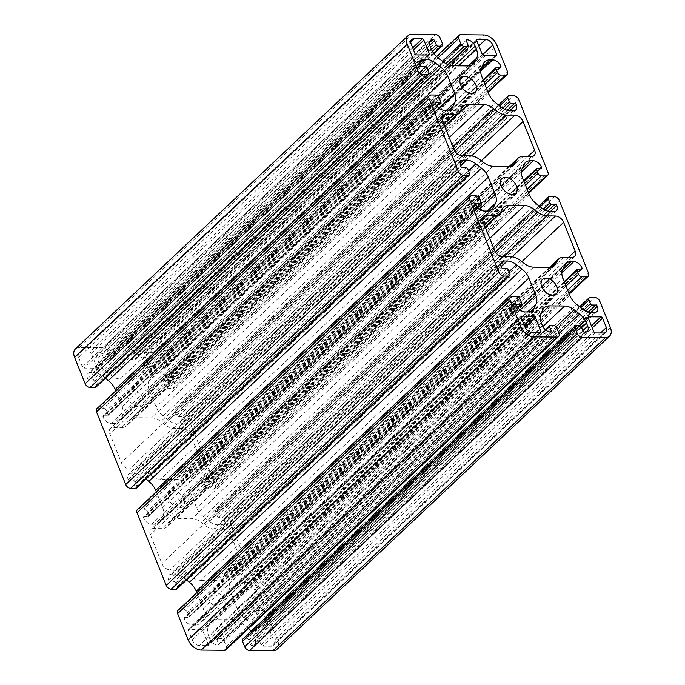 <?xml version="1.0" encoding="UTF-8"?>
<svg xmlns="http://www.w3.org/2000/svg" width="685" height="685" viewBox="0 0 685 685"><rect width="100%" height="100%" fill="white"/><g stroke="black" fill="none" stroke-linecap="round" stroke-linejoin="round"><path stroke-width="0.51" stroke-dasharray="3.42 2.57" d="M224.363 600.043A10.095 6.448 46.7 0 0 217.462 592.525A10.095 6.448 46.7 0 0 209.824 592.628A10.095 6.448 46.7 0 0 209.13 599.897A10.095 6.448 46.7 0 0 216.032 607.415A10.095 6.448 46.7 0 0 223.67 607.321A10.095 6.448 46.7 0 0 224.363 600.043M143.268 398.302A10.095 6.448 46.7 0 0 136.366 390.784A10.095 6.448 46.7 0 0 128.729 390.887A10.095 6.448 46.7 0 0 128.035 398.156A10.095 6.448 46.7 0 0 134.936 405.683A10.095 6.448 46.7 0 0 142.566 405.58A10.095 6.448 46.7 0 0 143.268 398.302M183.811 499.177A10.095 6.448 46.7 0 0 176.91 491.659A10.095 6.448 46.7 0 0 169.281 491.753A10.095 6.448 46.7 0 0 168.578 499.031A10.095 6.448 46.7 0 0 175.48 506.549A10.095 6.448 46.7 0 0 183.118 506.455A10.095 6.448 46.7 0 0 183.811 499.177M568.995 293.437L254.032 590.033A4.452 2.843 46.7 0 0 255.565 589.485A4.452 2.843 46.7 0 0 255.873 586.283L226.684 513.656A4.452 2.843 46.7 0 0 221.803 509.837L554.405 196.629M268.366 630.106L256.267 629.995A1.481 0.95 46.7 0 0 255.753 630.174A1.481 0.95 46.7 0 0 255.651 631.245L261.122 644.859A1.481 0.95 46.7 0 0 262.749 646.135L271.037 646.212A6.533 4.17 46.7 0 0 273.289 645.416A6.533 4.17 46.7 0 0 273.743 640.706L269.993 631.382A1.481 0.95 46.7 0 0 268.366 630.106L591.412 325.897M201.15 629.464L189.06 629.352A1.481 0.95 46.7 0 0 188.546 629.532A1.481 0.95 46.7 0 0 188.444 630.602L192.194 639.927A6.533 4.17 46.7 0 0 199.352 645.527L207.641 645.604A1.481 0.95 46.7 0 0 208.154 645.424A1.481 0.95 46.7 0 0 208.257 644.354L202.777 630.739A1.481 0.95 46.7 0 0 201.15 629.464L524.205 325.255M153.046 352.681L144.758 352.604A1.481 0.95 46.7 0 0 144.244 352.784A1.481 0.95 46.7 0 0 144.141 353.854L149.613 367.468A1.481 0.95 46.7 0 0 151.239 368.744L163.338 368.855A1.481 0.95 46.7 0 0 163.852 368.676A1.481 0.95 46.7 0 0 163.955 367.605L160.204 358.272A6.533 4.17 46.7 0 0 153.046 352.681L478.849 45.878M78.655 357.493L82.405 366.826A1.481 0.95 46.7 0 0 84.032 368.102L96.131 368.213A1.481 0.95 46.7 0 0 96.645 368.033A1.481 0.95 46.7 0 0 96.748 366.963L91.268 353.349A1.481 0.95 46.7 0 0 89.641 352.073L81.352 351.996A6.533 4.17 46.7 0 0 79.109 352.792A6.533 4.17 46.7 0 0 78.655 357.493L411.257 44.294M200.919 580.349L216.862 580.503A14.839 9.479 46.7 0 0 221.966 578.705A14.839 9.479 46.7 0 0 223.293 576.89L224.671 574.081A14.839 9.479 -133.3 0 1 225.999 572.275A14.839 9.479 -133.3 0 1 231.11 570.468L239.51 570.545A7.424 4.744 46.7 0 0 242.062 569.646A7.424 4.744 46.7 0 0 242.576 564.294L231.016 535.55A7.424 4.744 46.7 0 0 222.882 529.188L214.482 529.111A14.839 9.479 -133.3 0 1 205.08 525.344L201.433 522.492A14.839 9.479 46.7 0 0 192.023 518.725L176.088 518.571A14.839 9.479 46.7 0 0 170.976 520.377A14.839 9.479 46.7 0 0 169.649 522.184L168.27 524.993A14.839 9.479 -133.3 0 1 166.943 526.808A14.839 9.479 -133.3 0 1 161.84 528.606L153.44 528.529A7.424 4.744 46.7 0 0 150.88 529.428A7.424 4.744 46.7 0 0 150.366 534.779L161.925 563.524A7.424 4.744 46.7 0 0 170.06 569.886L178.46 569.963A14.839 9.479 -133.3 0 1 187.87 573.73L191.517 576.582A14.839 9.479 46.7 0 0 200.919 580.349L533.529 267.15M176.31 479.637A14.839 9.479 46.7 0 0 181.422 477.83A14.839 9.479 46.7 0 0 182.749 476.015L184.119 473.215A14.839 9.479 -133.3 0 1 185.455 471.4A14.839 9.479 -133.3 0 1 190.558 469.602L198.958 469.679A7.424 4.744 46.7 0 0 201.51 468.78A7.424 4.744 46.7 0 0 202.024 463.428L190.473 434.675A7.424 4.744 46.7 0 0 182.338 428.322L173.93 428.245A14.839 9.479 -133.3 0 1 164.528 424.469L160.881 421.617A14.839 9.479 46.7 0 0 151.471 417.85L135.536 417.704A14.839 9.479 46.7 0 0 130.424 419.503A14.839 9.479 46.7 0 0 129.097 421.318L127.727 424.118A14.839 9.479 -133.3 0 1 126.391 425.933A14.839 9.479 -133.3 0 1 121.288 427.74L112.888 427.654A7.424 4.744 46.7 0 0 110.336 428.562A7.424 4.744 46.7 0 0 109.823 433.905L121.373 462.658A7.424 4.744 46.7 0 0 129.508 469.011L137.916 469.097A14.839 9.479 -133.3 0 1 147.318 472.864L150.965 475.715A14.839 9.479 46.7 0 0 160.376 479.483L176.31 479.637L508.912 166.429M579.621 306.752L256.507 611.02A2.971 1.892 46.7 0 1 257.534 610.66L262.346 610.712A4.452 2.843 -133.3 0 1 267.227 614.522L277.776 640.749A11.876 7.586 -133.3 0 1 276.954 649.312M582.995 331.052L250.393 644.251L248.724 640.098A1.481 0.95 46.7 0 0 247.097 638.822L243.732 638.788A2.971 1.892 46.7 0 0 242.713 639.148M250.393 644.251A1.481 0.95 46.7 0 0 252.02 645.527A7.424 4.744 46.7 0 0 254.572 644.628A7.424 4.744 46.7 0 0 255.085 639.276L582.832 330.641M581.608 327.601L253.861 636.228L255.085 639.276M253.861 636.228A14.839 9.479 46.7 0 0 251.018 631.33M248.501 628.565A14.839 9.479 46.7 0 0 246.994 627.28L241.488 622.982A14.839 9.479 46.7 0 0 232.087 619.214L216.82 619.069A14.839 9.479 46.7 0 0 211.708 620.867A14.839 9.479 46.7 0 0 210.381 622.682L208.308 626.912A14.839 9.479 46.7 0 0 208.608 635.8L541.21 322.592M542.434 325.64L209.833 638.84L208.608 635.8M209.833 638.84A7.424 4.744 46.7 0 0 217.967 645.201A1.481 0.95 46.7 0 0 218.481 645.022A1.481 0.95 46.7 0 0 218.583 643.951L549.909 331.951M226.007 649.748A4.452 2.843 -133.3 0 0 226.315 646.537L224.141 641.117A2.971 1.892 46.7 0 0 220.887 638.574L217.522 638.54A1.481 0.95 46.7 0 0 217.008 638.72A1.481 0.95 46.7 0 0 216.905 639.79L218.583 643.951M177.929 610.455A4.452 2.843 -133.3 0 1 179.461 609.915L184.274 609.958A2.971 1.892 46.7 0 1 187.527 612.501L189.051 616.286A1.481 0.95 46.7 0 1 188.949 617.356A1.481 0.95 46.7 0 1 188.435 617.536L517.749 307.437M516.627 304.979L184.736 617.502L188.435 617.536M184.736 617.502A1.481 0.95 46.7 0 0 184.231 617.682A1.481 0.95 46.7 0 0 184.128 618.752A7.424 4.744 46.7 0 0 192.262 625.114L524.864 311.906M527.57 311.932L194.968 625.14L192.262 625.114M194.968 625.14A14.839 9.479 46.7 0 0 200.071 623.333A14.839 9.479 46.7 0 0 201.407 621.518L203.479 617.288A14.839 9.479 46.7 0 0 203.18 608.4L196.843 592.645M186.474 579.981L183.897 577.969A14.839 9.479 46.7 0 0 174.487 574.201L501.112 266.628M500.786 264.359L171.781 574.167L174.487 574.201M171.781 574.167A7.424 4.744 46.7 0 0 169.229 575.075A7.424 4.744 46.7 0 0 168.715 580.426A1.481 0.95 46.7 0 0 170.342 581.693L502.953 268.486M176.987 588.92A2.971 1.892 46.7 0 0 177.192 586.78L175.668 583.003A1.481 0.95 46.7 0 0 174.041 581.728L170.342 581.693M137.377 509.589A4.452 2.843 -133.3 0 1 138.909 509.049L143.722 509.092A2.971 1.892 46.7 0 1 146.984 511.635L148.499 515.42A1.481 0.95 46.7 0 1 148.397 516.49A1.481 0.95 46.7 0 1 147.883 516.67L477.197 206.562M476.075 204.104L144.192 516.636L147.883 516.67M144.192 516.636A1.481 0.95 46.7 0 0 143.679 516.815A1.481 0.95 46.7 0 0 143.576 517.886A7.424 4.744 46.7 0 0 151.71 524.239L484.321 211.031M487.026 211.057L154.416 524.265L151.71 524.239M154.416 524.265A14.839 9.479 46.7 0 0 159.528 522.467A14.839 9.479 46.7 0 0 160.855 520.651L162.927 516.421A14.839 9.479 46.7 0 0 162.628 507.534L156.291 491.779M145.931 479.115L143.345 477.094A14.839 9.479 46.7 0 0 133.943 473.326L460.56 165.753M460.234 163.492L131.237 473.301L133.943 473.326M131.237 473.301A7.424 4.744 46.7 0 0 128.686 474.2A7.424 4.744 46.7 0 0 128.172 479.551A1.481 0.95 46.7 0 0 129.799 480.827L462.401 167.619M136.435 488.054A2.971 1.892 46.7 0 0 136.64 485.913L135.116 482.129A1.481 0.95 46.7 0 0 133.489 480.861L129.799 480.827M96.825 408.714A4.452 2.843 -133.3 0 1 98.357 408.174L103.178 408.226A2.971 1.892 46.7 0 1 106.432 410.769L107.947 414.545A1.481 0.95 46.7 0 1 107.845 415.615A1.481 0.95 46.7 0 1 107.34 415.795L436.645 105.695M435.523 103.238L103.641 415.761L107.34 415.795M103.641 415.761A1.481 0.95 46.7 0 0 103.127 415.941A1.481 0.95 46.7 0 0 103.024 417.011A7.424 4.744 46.7 0 0 111.167 423.373L443.769 110.165M446.474 110.191L113.864 423.399L111.167 423.373M113.864 423.399A14.839 9.479 46.7 0 0 118.976 421.592A14.839 9.479 46.7 0 0 120.303 419.777L122.384 415.547A14.839 9.479 46.7 0 0 122.076 406.667L115.739 390.904M105.379 378.248L102.793 376.228A14.839 9.479 46.7 0 0 93.391 372.46L420.008 64.887M419.682 62.626L90.685 372.434L93.391 372.46M90.685 372.434A7.424 4.744 46.7 0 0 88.134 373.334A7.424 4.744 46.7 0 0 87.62 378.685A1.481 0.95 46.7 0 0 89.247 379.952L421.849 66.745M95.883 387.188A2.971 1.892 46.7 0 0 96.088 385.047L94.573 381.262A1.481 0.95 46.7 0 0 92.946 379.987L89.247 379.952M75.444 348.896A11.876 7.586 -133.3 0 1 79.528 347.458L102.827 347.68A4.452 2.843 -133.3 0 1 107.708 351.491L109.891 356.919A2.971 1.892 46.7 0 1 109.686 359.051A2.971 1.892 46.7 0 1 108.658 359.419L105.302 359.385A1.481 0.95 46.7 0 1 103.675 358.109L431.439 49.466M429.76 45.313L102.005 353.948L103.675 358.109M102.005 353.948A1.481 0.95 46.7 0 0 100.378 352.681A7.424 4.744 46.7 0 0 97.818 353.58A7.424 4.744 46.7 0 0 97.313 358.931L429.915 45.724M431.139 48.772L98.537 361.971L97.313 358.931M98.537 361.971A14.839 9.479 46.7 0 0 105.396 370.919L110.901 375.226A14.839 9.479 46.7 0 0 120.312 378.993L135.579 379.139A14.839 9.479 46.7 0 0 140.682 377.341A14.839 9.479 46.7 0 0 142.018 375.526L144.09 371.296A14.839 9.479 46.7 0 0 143.79 362.408L458.719 65.846M454.301 65.803L142.566 359.36L143.79 362.408M142.566 359.36A7.424 4.744 46.7 0 0 134.431 353.006A1.481 0.95 46.7 0 0 133.917 353.186A1.481 0.95 46.7 0 0 133.815 354.256L466.416 41.049M436.499 56.435L126.391 348.459A4.452 2.843 -133.3 0 0 126.083 351.67L128.258 357.091A2.971 1.892 46.7 0 0 131.511 359.634L134.876 359.668A1.481 0.95 46.7 0 0 135.382 359.488A1.481 0.95 46.7 0 0 135.484 358.418L133.815 354.256M126.391 348.459A4.452 2.843 -133.3 0 1 127.915 347.92L151.214 348.143A11.876 7.586 -133.3 0 1 164.237 358.315L174.778 384.542A4.452 2.843 -133.3 0 1 174.469 387.753A4.452 2.843 -133.3 0 1 172.937 388.292L168.125 388.241A2.971 1.892 46.7 0 1 164.862 385.698L163.347 381.922A1.481 0.95 46.7 0 1 163.45 380.851A1.481 0.95 46.7 0 1 163.963 380.672L496.565 67.464M500.264 67.498L167.654 380.706L163.963 380.672M167.654 380.706A1.481 0.95 46.7 0 0 168.167 380.526A1.481 0.95 46.7 0 0 168.27 379.456A7.424 4.744 46.7 0 0 160.136 373.094L480.733 71.197M481.384 68.003L157.43 373.068L160.136 373.094M157.43 373.068A14.839 9.479 46.7 0 0 152.318 374.875A14.839 9.479 46.7 0 0 150.991 376.69L148.919 380.92A14.839 9.479 46.7 0 0 149.219 389.799L156.129 406.993A14.839 9.479 46.7 0 0 162.996 415.932L168.501 420.239A14.839 9.479 46.7 0 0 177.903 424.006L510.513 110.799M513.219 110.833L180.609 424.032L177.903 424.006M180.609 424.032A7.424 4.744 46.7 0 0 183.16 423.133A7.424 4.744 46.7 0 0 183.674 417.781A1.481 0.95 46.7 0 0 182.047 416.514L507.242 110.285M528.709 193.221L215.022 488.619A4.452 2.843 -133.3 0 0 215.33 485.408L186.132 412.781A4.452 2.843 -133.3 0 0 181.251 408.971L176.43 408.919A2.971 1.892 46.7 0 0 175.411 409.279A2.971 1.892 46.7 0 0 175.206 411.42L176.73 415.204A1.481 0.95 46.7 0 0 178.357 416.48L182.047 416.514M215.022 488.619A4.452 2.843 -133.3 0 1 213.489 489.158L208.668 489.116A2.971 1.892 46.7 0 1 205.414 486.573L203.899 482.788A1.481 0.95 46.7 0 1 204.002 481.718A1.481 0.95 46.7 0 1 204.507 481.538L537.117 168.33M540.808 168.364L208.206 481.572L204.507 481.538M208.206 481.572A1.481 0.95 46.7 0 0 208.719 481.392A1.481 0.95 46.7 0 0 208.822 480.322A7.424 4.744 46.7 0 0 200.679 473.969L521.285 172.063M521.936 168.878L197.974 473.943L200.679 473.969M197.974 473.943A14.839 9.479 46.7 0 0 192.87 475.741A14.839 9.479 46.7 0 0 191.543 477.556L189.462 481.786A14.839 9.479 46.7 0 0 189.771 490.674L196.681 507.859A14.839 9.479 46.7 0 0 203.539 516.807L209.053 521.114A14.839 9.479 46.7 0 0 218.455 524.881L551.057 211.674M553.763 211.699L221.161 524.907L218.455 524.881M221.161 524.907A7.424 4.744 46.7 0 0 223.712 523.999A7.424 4.744 46.7 0 0 224.226 518.656A1.481 0.95 46.7 0 0 222.599 517.38L547.786 211.16M221.803 509.837L216.982 509.794A2.971 1.892 46.7 0 0 215.963 510.154A2.971 1.892 46.7 0 0 215.758 512.294L217.273 516.079A1.481 0.95 46.7 0 0 218.9 517.346L222.599 517.38M254.032 590.033L249.22 589.982A2.971 1.892 46.7 0 1 245.966 587.439L244.442 583.654A1.481 0.95 46.7 0 1 244.545 582.584A1.481 0.95 46.7 0 1 245.059 582.404L577.66 269.205M581.36 269.239L248.758 582.447L245.059 582.404M248.758 582.447A1.481 0.95 46.7 0 0 249.263 582.259A1.481 0.95 46.7 0 0 249.366 581.197A7.424 4.744 46.7 0 0 241.231 574.835L561.828 272.93M562.488 269.744L238.526 574.809L241.231 574.835M238.526 574.809A14.839 9.479 46.7 0 0 233.422 576.616A14.839 9.479 46.7 0 0 232.095 578.423L230.014 582.661A14.839 9.479 46.7 0 0 230.323 591.54L237.224 608.725A14.839 9.479 46.7 0 0 244.091 617.673L249.597 621.98A14.839 9.479 46.7 0 0 259.007 625.747L591.609 312.54M594.315 312.565L261.713 625.773L259.007 625.747M261.713 625.773A7.424 4.744 46.7 0 0 264.264 624.874A7.424 4.744 46.7 0 0 264.778 619.523A1.481 0.95 46.7 0 0 263.151 618.255L588.338 312.026M256.507 611.02A2.971 1.892 46.7 0 0 256.301 613.161L257.825 616.945A1.481 0.95 46.7 0 0 259.452 618.212L263.151 618.255M588.483 273.075L255.873 586.283M226.684 513.656L559.285 200.448M567.659 290.115L249.22 589.982M588.252 318.037L255.651 631.245M261.122 644.859L593.732 331.651M256.267 629.995L588.15 317.463M600.531 332.978L273.743 640.706M269.993 631.382L592.234 327.927M603.648 333.004L271.037 646.212M595.359 332.927L262.749 646.135M521.045 317.395L188.444 630.602M192.194 639.927L524.796 326.728M189.06 629.352L520.942 316.821M539.54 332.396L208.257 644.354M202.777 630.739L525.044 327.267M531.954 332.319L199.352 645.527M207.641 645.604L540.242 332.396M476.743 40.646L144.141 353.854M149.613 367.468L482.223 54.261M144.758 352.604L476.64 40.072M482.514 54.766L160.204 358.272M495.238 55.639L163.955 367.605M483.85 55.536L151.239 368.744M163.338 368.855L495.94 55.648M416.634 54.894L84.032 368.102M96.131 368.213L428.733 55.005M82.405 366.826L415.007 53.618M410.786 41.776L81.352 351.996M412.695 47.864L89.641 352.073M428.031 54.997L96.748 366.963M91.268 353.349L413.517 49.894M223.293 576.89L552.684 266.713M549.464 267.296L216.862 580.503M524.119 263.382L191.517 576.582M520.472 260.531L187.87 573.73M178.46 569.963L511.07 256.755M502.662 256.678L170.06 569.886M494.527 250.325L161.925 563.524M482.976 221.572L150.366 534.779M482.437 218.72L153.44 528.529M484.321 224.928L161.84 528.606M168.27 524.993L500.881 211.785M169.649 522.184L502.251 208.985M485.305 227.377L176.088 518.571M489.732 238.38L192.023 518.725M493.414 247.542L201.433 522.492M495.383 251.969L205.08 525.344M214.482 529.111L503.775 256.687M512.123 256.824L222.882 529.188M521.893 261.636L231.016 535.55M568.576 257.312L242.576 564.294M572.112 257.346L239.51 570.545M563.712 257.26L231.11 570.468M224.671 574.081L550.509 267.253M523.16 156.394L190.558 469.602M184.119 473.215L509.957 166.386M182.749 476.015L512.132 165.847M492.977 166.275L160.376 479.483M483.567 162.508L150.965 475.715M479.92 159.656L147.318 472.864M137.916 469.097L470.518 155.889M462.118 155.812L129.508 469.011M453.984 149.45L121.373 462.658M442.424 120.706L109.823 433.905M441.885 117.846L112.888 427.654M443.777 124.062L121.288 427.74M127.727 424.118L460.329 110.919M129.097 421.318L461.707 108.11M444.762 126.511L135.536 417.704M449.18 137.514L151.471 417.85M452.862 146.667L160.881 421.617M454.84 151.094L164.528 424.469M173.93 428.245L463.231 155.82M471.571 155.949L182.338 428.322M481.341 160.769L190.473 434.675M528.032 156.437L202.024 463.428M531.56 156.471L198.958 469.679M610.378 327.541L277.776 640.749M267.227 614.522L599.837 301.314M262.346 610.712L594.957 297.504M257.534 610.66L590.136 297.453M264.778 619.523L590.812 312.506M582.207 308.772L249.597 621.98M244.091 617.673L576.693 304.465M569.834 295.526L237.224 608.725M230.323 591.54L562.924 278.333M562.616 269.453L230.014 582.661M232.095 578.423L564.697 265.223M580.649 269.231L249.366 581.197M216.982 509.794L549.584 196.586M224.226 518.656L550.26 211.631M541.655 207.906L209.053 521.114M203.539 516.807L536.149 203.599M529.282 194.651L196.681 507.859M189.771 490.674L522.372 177.466M522.073 168.578L189.462 481.786M191.543 477.556L524.145 164.349M540.105 168.364L208.822 480.322M527.107 189.248L208.668 489.116M213.489 489.158L528.443 192.571M215.33 485.408L547.931 172.2M186.132 412.781L518.733 99.573M181.251 408.971L513.853 95.763M176.43 408.919L509.041 95.72M183.674 417.781L509.708 110.765M501.103 107.031L168.501 420.239M162.996 415.932L495.597 102.733M488.73 93.785L156.129 406.993M149.219 389.799L481.82 76.6M481.521 67.712L148.919 380.92M150.991 376.69L483.593 63.482M499.553 67.49L168.27 379.456M486.564 88.374L168.125 388.241M172.937 388.292L487.9 91.704M174.778 384.542L507.379 71.334M164.237 358.315L496.839 45.107M151.214 348.143L483.824 34.935M127.915 347.92L460.526 34.712M126.083 351.67L438.135 57.814M128.258 357.091L442.467 61.205M134.431 353.006L466.314 40.475M468.36 65.931L144.09 371.296M142.018 375.526L471.4 65.349M468.18 65.931L135.579 379.139M120.312 378.993L452.913 65.786M443.512 62.018L110.901 375.226M105.396 370.919L438.006 57.72M429.375 42.872L100.378 352.681M442.493 43.712L109.891 356.919M107.708 351.491L440.318 38.291M102.827 347.68L435.429 34.473M79.528 347.458L412.13 34.25M87.62 378.685L420.222 65.477M427.962 70.024L102.793 376.228M122.076 406.667L438.999 108.23M446.646 110.191L122.384 415.547M120.303 419.777L449.685 109.609M435.634 103.803L103.024 417.011M435.78 95.018L103.178 408.226M98.357 408.174L430.968 94.967M128.172 479.551L460.774 166.344M468.514 170.89L143.345 477.094M162.628 507.534L479.543 209.096M487.198 211.057L162.927 516.421M160.855 520.651L490.237 210.475M476.178 204.678L143.576 517.886M476.332 195.884L143.722 509.092M138.909 509.049L471.511 195.841M168.715 580.426L501.326 267.218M509.066 271.765L183.897 577.969M203.18 608.4L520.095 309.962M527.75 311.932L203.479 617.288M201.407 621.518L530.789 311.341M516.73 305.544L184.128 618.752M516.875 296.759L184.274 609.958M179.461 609.915L512.063 296.708M226.315 646.537L558.917 333.33M224.141 641.117L556.742 327.909M217.967 645.201L550.569 331.994M540.91 313.704L208.308 626.912M210.381 622.682L542.982 309.474M540.773 314.004L216.82 619.069M232.087 619.214L542.862 326.557M556.04 326.771L241.488 622.982M246.994 627.28L558.986 333.492M584.622 332.319L252.02 645.527M566.024 286.047L245.966 587.439M256.301 613.161L580.752 307.642M215.758 512.294L540.2 206.767M525.472 185.181L205.414 486.573M175.206 411.42L499.656 105.901M484.929 84.306L164.862 385.698M131.511 359.634L445.858 63.619M433.716 53.319L108.658 359.419M96.088 385.047L428.699 71.839M439.034 97.561L106.432 410.769M136.64 485.913L469.242 172.706M479.586 198.427L146.984 511.635M177.192 586.78L509.794 273.58M520.138 299.302L187.527 612.501M220.887 638.574L553.489 325.366M576.342 325.58L243.732 638.788M564.5 282.263L244.442 583.654M257.825 616.945L583.843 309.937M585.709 310.99L259.452 618.212M217.273 516.079L543.299 209.071M545.157 210.124L218.9 517.346M523.956 181.397L203.899 482.788M176.73 415.204L502.747 108.196M504.605 109.249L178.357 416.48M483.404 80.53L163.347 381.922M134.876 359.668L448.084 64.724M468.095 45.21L135.484 358.418M432.415 51.349L105.302 359.385M94.573 381.262L427.175 68.055M425.548 66.787L92.946 379.987M440.558 101.346L107.947 414.545M135.116 482.129L467.727 168.921M466.1 167.654L133.489 480.861M481.101 202.212L148.499 515.42M175.668 583.003L508.27 269.796M506.643 268.52L174.041 581.728M521.653 303.078L189.051 616.286M217.522 638.54L550.124 325.332M545.817 330.067L216.905 639.79M248.724 640.098L581.325 326.891M579.698 325.615L247.097 638.822M542.434 279.42L209.824 592.628M461.33 77.679L128.729 390.887M501.882 178.545L169.281 491.753M569.261 294.096L255.565 589.485M556.271 294.113L223.67 607.321M475.176 92.372L142.566 405.58M515.719 193.247L183.118 506.455M605.891 332.208L273.289 645.416M411.711 39.584L79.109 352.792M554.576 265.497L221.966 578.705M483.49 216.22L150.88 529.428M485.203 227.112L166.943 526.808M503.578 207.17L170.976 520.377M574.664 256.438L242.062 569.646M549.867 267.296L225.999 572.275M509.315 166.429L185.455 471.4M514.024 164.623L181.422 477.83M442.938 115.354L110.336 428.562M444.651 126.237L126.391 425.933M463.034 106.295L130.424 419.503M534.12 155.572L201.51 468.78M596.866 311.666L264.264 624.874M566.024 263.408L233.422 576.616M556.314 210.8L223.712 523.999M525.472 162.533L192.87 475.741M515.771 109.925L183.16 423.133M484.929 61.667L152.318 374.875M488.157 92.355L174.469 387.753M473.292 64.133L140.682 377.341M430.428 40.372L97.818 353.58M420.736 60.126L88.134 373.334M451.578 108.384L118.976 421.592M461.288 161.001L128.686 474.2M492.13 209.259L159.528 522.467M501.84 261.867L169.229 575.075M532.682 310.125L200.071 623.333M544.318 307.659L211.708 620.867M587.182 331.42L254.572 644.628M588.355 316.967L255.753 630.174M521.148 316.324L188.546 629.532M540.756 332.216L208.154 645.424M476.846 39.576L144.244 352.784M496.454 55.468L163.852 368.676M429.247 54.826L96.645 368.033M581.873 269.059L249.263 582.259M539.069 205.885L215.963 510.154M541.321 168.185L208.719 481.392M498.526 105.019L175.411 409.279M500.769 67.318L168.167 380.526M466.519 39.978L133.917 353.186M433.982 53.67L109.686 359.051M435.737 102.741L103.127 415.941M476.28 203.608L143.679 516.815M516.832 304.474L184.231 617.682M551.082 331.814L218.481 645.022M564.217 281.561L244.545 582.584M523.674 180.694L204.002 481.718M483.122 79.82L163.45 380.851M448.307 64.818L135.382 359.488M436.773 105.875L107.845 415.615M477.325 206.75L148.397 516.49M517.869 307.616L188.949 617.356M545.269 329.605L217.008 638.72"/><path stroke-width="1.03" d="M556.965 286.844A10.095 6.448 46.7 0 0 550.064 279.317A10.095 6.448 46.7 0 0 542.434 279.42A10.095 6.448 46.7 0 0 541.732 286.698A10.095 6.448 46.7 0 0 548.634 294.216A10.095 6.448 46.7 0 0 556.271 294.113A10.095 6.448 46.7 0 0 556.965 286.844M475.869 85.103A10.095 6.448 46.7 0 0 468.968 77.585A10.095 6.448 46.7 0 0 461.33 77.679A10.095 6.448 46.7 0 0 460.637 84.957A10.095 6.448 46.7 0 0 467.538 92.475A10.095 6.448 46.7 0 0 475.176 92.372A10.095 6.448 46.7 0 0 475.869 85.103M516.421 185.969A10.095 6.448 46.7 0 0 509.52 178.451A10.095 6.448 46.7 0 0 501.882 178.545A10.095 6.448 46.7 0 0 501.189 185.823A10.095 6.448 46.7 0 0 508.09 193.341A10.095 6.448 46.7 0 0 515.719 193.247A10.095 6.448 46.7 0 0 516.421 185.969M547.786 211.16L555.201 204.173L551.511 204.139A1.481 0.95 -133.3 0 1 549.884 202.871L548.36 199.087A2.971 1.892 -133.3 0 1 548.565 196.946A2.971 1.892 -133.3 0 1 549.584 196.586L554.405 196.629A4.452 2.843 -133.3 0 1 559.285 200.448L588.483 273.075A4.452 2.843 -133.3 0 1 588.175 276.286A4.452 2.843 -133.3 0 1 586.643 276.826L581.822 276.774A2.971 1.892 -133.3 0 1 578.568 274.231L577.053 270.455A1.481 0.95 -133.3 0 1 577.155 269.385A1.481 0.95 -133.3 0 1 577.66 269.205L581.36 269.239A1.481 0.95 -133.3 0 0 581.873 269.059A1.481 0.95 -133.3 0 0 581.976 267.989A7.424 4.744 46.7 0 0 573.833 261.627L571.136 261.601A14.839 9.479 46.7 0 0 566.024 263.408A14.839 9.479 46.7 0 0 564.697 265.223L562.616 269.453A14.839 9.479 46.7 0 0 562.924 278.333L569.834 295.526A14.839 9.479 46.7 0 0 576.693 304.465L582.207 308.772A14.839 9.479 46.7 0 0 591.609 312.54L594.315 312.565A7.424 4.744 46.7 0 0 596.866 311.666A7.424 4.744 46.7 0 0 597.38 306.315A1.481 0.95 -133.3 0 0 595.753 305.048L592.054 305.013A1.481 0.95 -133.3 0 1 590.427 303.738L588.912 299.953A2.971 1.892 -133.3 0 1 589.117 297.812A2.971 1.892 -133.3 0 1 590.136 297.453L594.957 297.504A4.452 2.843 -133.3 0 1 599.837 301.314L610.378 327.541A11.876 7.586 -133.3 0 1 609.556 336.104A11.876 7.586 -133.3 0 1 605.471 337.542L582.173 337.32A4.452 2.843 -133.3 0 1 577.292 333.509L575.109 328.081A2.971 1.892 -133.3 0 1 575.314 325.949A2.971 1.892 -133.3 0 1 576.342 325.58L579.698 325.615A1.481 0.95 -133.3 0 1 581.325 326.891L582.995 331.052A1.481 0.95 -133.3 0 0 584.622 332.319A7.424 4.744 46.7 0 0 587.182 331.42A7.424 4.744 46.7 0 0 587.687 326.069L586.463 323.029A14.839 9.479 46.7 0 0 579.604 314.081L574.098 309.774A14.839 9.479 46.7 0 0 564.688 306.007L549.421 305.861A14.839 9.479 46.7 0 0 544.318 307.659A14.839 9.479 46.7 0 0 542.982 309.474L540.91 313.704A14.839 9.479 46.7 0 0 541.21 322.592L542.434 325.64A7.424 4.744 46.7 0 0 550.569 331.994A1.481 0.95 -133.3 0 0 551.082 331.814A1.481 0.95 -133.3 0 0 551.185 330.744L549.516 326.582A1.481 0.95 -133.3 0 1 549.618 325.512A1.481 0.95 -133.3 0 1 550.124 325.332L553.489 325.366A2.971 1.892 -133.3 0 1 556.742 327.909L558.917 333.33A4.452 2.843 -133.3 0 1 558.609 336.541A4.452 2.843 -133.3 0 1 557.085 337.08L533.786 336.857A11.876 7.586 -133.3 0 1 520.763 326.685L510.222 300.458A4.452 2.843 -133.3 0 1 510.53 297.247A4.452 2.843 -133.3 0 1 512.063 296.708L516.875 296.759A2.971 1.892 -133.3 0 1 520.138 299.302L521.653 303.078A1.481 0.95 -133.3 0 1 521.55 304.149A1.481 0.95 -133.3 0 1 521.037 304.328L517.346 304.294L516.627 304.979M606.345 327.507A6.533 4.17 46.7 0 1 605.891 332.208A6.533 4.17 46.7 0 1 603.648 333.004L595.359 332.927A1.481 0.95 -133.3 0 1 593.732 331.651L588.252 318.037A1.481 0.95 -133.3 0 1 588.355 316.967A1.481 0.95 -133.3 0 1 588.869 316.787L600.968 316.898A1.481 0.95 -133.3 0 1 602.594 318.174L606.345 327.507L600.531 332.978M521.045 317.395A1.481 0.95 -133.3 0 1 521.148 316.324A1.481 0.95 -133.3 0 1 521.662 316.145L533.761 316.256A1.481 0.95 -133.3 0 1 535.387 317.532L540.859 331.146A1.481 0.95 -133.3 0 1 540.756 332.216A1.481 0.95 -133.3 0 1 540.242 332.396L531.954 332.319A6.533 4.17 46.7 0 1 524.796 326.728L521.045 317.395M485.648 39.473A6.533 4.17 46.7 0 1 492.806 45.073L496.556 54.398A1.481 0.95 -133.3 0 1 496.454 55.468A1.481 0.95 -133.3 0 1 495.94 55.648L483.85 55.536A1.481 0.95 -133.3 0 1 482.223 54.261L476.743 40.646A1.481 0.95 -133.3 0 1 476.846 39.576A1.481 0.95 -133.3 0 1 477.359 39.396L485.648 39.473L478.849 45.878M413.963 38.788L422.251 38.865A1.481 0.95 -133.3 0 1 423.878 40.141L429.349 53.755A1.481 0.95 -133.3 0 1 429.247 54.826A1.481 0.95 -133.3 0 1 428.733 55.005L416.634 54.894A1.481 0.95 -133.3 0 1 415.007 53.618L411.257 44.294A6.533 4.17 46.7 0 1 411.711 39.584A6.533 4.17 46.7 0 1 413.963 38.788L410.786 41.776M537.682 212.136L534.035 209.285A14.839 9.479 46.7 0 0 524.624 205.517L508.69 205.363A14.839 9.479 46.7 0 0 503.578 207.17A14.839 9.479 46.7 0 0 502.251 208.985L500.881 211.785A14.839 9.479 -133.3 0 1 499.545 213.6A14.839 9.479 -133.3 0 1 494.442 215.398L486.042 215.321A7.424 4.744 46.7 0 0 483.49 216.22A7.424 4.744 46.7 0 0 482.976 221.572L494.527 250.325A7.424 4.744 46.7 0 0 502.662 256.678L511.07 256.755A14.839 9.479 -133.3 0 1 520.472 260.531L524.119 263.382A14.839 9.479 46.7 0 0 533.529 267.15L549.464 267.296A14.839 9.479 46.7 0 0 554.576 265.497A14.839 9.479 46.7 0 0 555.903 263.682L557.273 260.882A14.839 9.479 -133.3 0 1 558.609 259.067A14.839 9.479 -133.3 0 1 563.712 257.26L572.112 257.346A7.424 4.744 46.7 0 0 574.664 256.438A7.424 4.744 46.7 0 0 575.177 251.095L563.627 222.342A7.424 4.744 46.7 0 0 555.492 215.989L547.084 215.903A14.839 9.479 -133.3 0 1 537.682 212.136L495.383 251.969M509.957 166.386L516.73 160.007L515.351 162.816A14.839 9.479 46.7 0 1 514.024 164.623A14.839 9.479 46.7 0 1 508.912 166.429L492.977 166.275A14.839 9.479 46.7 0 1 483.567 162.508L479.92 159.656A14.839 9.479 -133.3 0 0 470.518 155.889L462.118 155.812A7.424 4.744 46.7 0 1 453.984 149.45L442.424 120.706A7.424 4.744 46.7 0 1 442.938 115.354A7.424 4.744 46.7 0 1 445.49 114.455L441.885 117.846M516.73 160.007A14.839 9.479 -133.3 0 1 518.057 158.192A14.839 9.479 -133.3 0 1 523.16 156.394L531.56 156.471A7.424 4.744 46.7 0 0 534.12 155.572A7.424 4.744 46.7 0 0 534.634 150.22L523.075 121.476A7.424 4.744 46.7 0 0 514.94 115.114L506.54 115.037A14.839 9.479 -133.3 0 1 497.13 111.27L493.483 108.418A14.839 9.479 46.7 0 0 484.081 104.651L468.138 104.497A14.839 9.479 46.7 0 0 463.034 106.295A14.839 9.479 46.7 0 0 461.707 108.11L460.329 110.919A14.839 9.479 -133.3 0 1 459.001 112.725A14.839 9.479 -133.3 0 1 453.89 114.532L445.49 114.455M555.201 204.173A1.481 0.95 -133.3 0 1 556.828 205.449A7.424 4.744 46.7 0 1 556.314 210.8A7.424 4.744 46.7 0 1 553.763 211.699L551.057 211.674A14.839 9.479 46.7 0 1 541.655 207.906L536.149 203.599A14.839 9.479 46.7 0 1 529.282 194.651L522.372 177.466A14.839 9.479 46.7 0 1 522.073 168.578L524.145 164.349A14.839 9.479 46.7 0 1 525.472 162.533A14.839 9.479 46.7 0 1 530.584 160.735L521.936 168.878M507.242 110.285L514.658 103.307L510.959 103.272A1.481 0.95 -133.3 0 1 509.332 101.996L507.808 98.22A2.971 1.892 -133.3 0 1 508.013 96.08A2.971 1.892 -133.3 0 1 509.041 95.72L513.853 95.763A4.452 2.843 -133.3 0 1 518.733 99.573L547.931 172.2A4.452 2.843 -133.3 0 1 547.623 175.411A4.452 2.843 -133.3 0 1 546.091 175.951L541.278 175.908A2.971 1.892 -133.3 0 1 538.016 173.365L536.501 169.58A1.481 0.95 -133.3 0 1 536.603 168.51A1.481 0.95 -133.3 0 1 537.117 168.33L540.808 168.364A1.481 0.95 -133.3 0 0 541.321 168.185A1.481 0.95 -133.3 0 0 541.424 167.114A7.424 4.744 46.7 0 0 533.29 160.761L530.584 160.735M514.658 103.307A1.481 0.95 -133.3 0 1 516.284 104.574A7.424 4.744 46.7 0 1 515.771 109.925A7.424 4.744 46.7 0 1 513.219 110.833L510.513 110.799A14.839 9.479 46.7 0 1 501.103 107.031L495.597 102.733A14.839 9.479 46.7 0 1 488.73 93.785L481.82 76.6A14.839 9.479 46.7 0 1 481.521 67.712L483.593 63.482A14.839 9.479 46.7 0 1 484.929 61.667A14.839 9.479 46.7 0 1 490.032 59.86L481.384 68.003M517.346 304.294A1.481 0.95 -133.3 0 0 516.832 304.474A1.481 0.95 -133.3 0 0 516.73 305.544A7.424 4.744 46.7 0 0 524.864 311.906L527.57 311.932A14.839 9.479 46.7 0 0 532.682 310.125A14.839 9.479 46.7 0 0 534.009 308.31L536.081 304.08A14.839 9.479 46.7 0 0 535.781 295.201L528.871 278.007A14.839 9.479 46.7 0 0 522.004 269.068L516.499 264.761A14.839 9.479 46.7 0 0 507.097 260.994L504.391 260.968A7.424 4.744 46.7 0 0 501.84 261.867A7.424 4.744 46.7 0 0 501.326 267.218A1.481 0.95 -133.3 0 0 502.953 268.486L506.643 268.52A1.481 0.95 -133.3 0 1 508.27 269.796L509.794 273.58A2.971 1.892 -133.3 0 1 509.589 275.721A2.971 1.892 -133.3 0 1 508.57 276.081L503.749 276.029A4.452 2.843 -133.3 0 1 498.868 272.219L469.67 199.592A4.452 2.843 -133.3 0 1 469.978 196.381A4.452 2.843 -133.3 0 1 471.511 195.841L476.332 195.884A2.971 1.892 -133.3 0 1 479.586 198.427L481.101 202.212A1.481 0.95 -133.3 0 1 480.998 203.282A1.481 0.95 -133.3 0 1 480.493 203.462L476.794 203.428A1.481 0.95 -133.3 0 0 476.28 203.608A1.481 0.95 -133.3 0 0 476.178 204.678A7.424 4.744 46.7 0 0 484.321 211.031L487.026 211.057A14.839 9.479 46.7 0 0 492.13 209.259A14.839 9.479 46.7 0 0 493.457 207.444L495.538 203.214A14.839 9.479 46.7 0 0 495.229 194.326L488.319 177.141A14.839 9.479 46.7 0 0 481.461 168.193L475.947 163.886A14.839 9.479 46.7 0 0 466.545 160.119L463.839 160.093A7.424 4.744 46.7 0 0 461.288 161.001A7.424 4.744 46.7 0 0 460.774 166.344A1.481 0.95 -133.3 0 0 462.401 167.619L466.1 167.654A1.481 0.95 -133.3 0 1 467.727 168.921L469.242 172.706A2.971 1.892 -133.3 0 1 469.037 174.846A2.971 1.892 -133.3 0 1 468.018 175.206L463.197 175.163A4.452 2.843 -133.3 0 1 458.316 171.344L429.127 98.717A4.452 2.843 -133.3 0 1 429.435 95.515A4.452 2.843 -133.3 0 1 430.968 94.967L435.78 95.018A2.971 1.892 -133.3 0 1 439.034 97.561L440.558 101.346A1.481 0.95 -133.3 0 1 440.455 102.416A1.481 0.95 -133.3 0 1 439.941 102.596L436.242 102.553A1.481 0.95 -133.3 0 0 435.737 102.741A1.481 0.95 -133.3 0 0 435.634 103.803A7.424 4.744 46.7 0 0 443.769 110.165L446.474 110.191A14.839 9.479 46.7 0 0 451.578 108.384A14.839 9.479 46.7 0 0 452.905 106.577L454.986 102.339A14.839 9.479 46.7 0 0 454.677 93.46L447.776 76.275A14.839 9.479 46.7 0 0 440.909 67.327L435.403 63.02A14.839 9.479 46.7 0 0 425.993 59.252L423.287 59.227A7.424 4.744 46.7 0 0 420.736 60.126A7.424 4.744 46.7 0 0 420.222 65.477A1.481 0.95 -133.3 0 0 421.849 66.745L425.548 66.787A1.481 0.95 -133.3 0 1 427.175 68.055L428.699 71.839A2.971 1.892 -133.3 0 1 428.493 73.98A2.971 1.892 -133.3 0 1 427.466 74.34L422.654 74.288A4.452 2.843 -133.3 0 1 417.773 70.478L407.224 44.251A11.876 7.586 -133.3 0 1 408.046 35.688A11.876 7.586 -133.3 0 1 412.13 34.25L435.429 34.473A4.452 2.843 -133.3 0 1 440.318 38.291L442.493 43.712A2.971 1.892 -133.3 0 1 442.287 45.852A2.971 1.892 -133.3 0 1 441.268 46.212L437.903 46.178A1.481 0.95 -133.3 0 1 436.276 44.902L434.607 40.749A1.481 0.95 -133.3 0 0 432.98 39.473A7.424 4.744 46.7 0 0 430.428 40.372A7.424 4.744 46.7 0 0 429.915 45.724L431.139 48.772A14.839 9.479 46.7 0 0 438.006 57.72L443.512 62.018A14.839 9.479 46.7 0 0 452.913 65.786L468.18 65.931A14.839 9.479 46.7 0 0 473.292 64.133A14.839 9.479 46.7 0 0 474.619 62.318L476.692 58.088A14.839 9.479 46.7 0 0 476.392 49.2L475.167 46.16A7.424 4.744 46.7 0 0 467.033 39.798A1.481 0.95 -133.3 0 0 466.519 39.978A1.481 0.95 -133.3 0 0 466.416 41.049L468.095 45.21A1.481 0.95 -133.3 0 1 467.992 46.28A1.481 0.95 -133.3 0 1 467.478 46.46L464.113 46.426A2.971 1.892 -133.3 0 1 460.859 43.883L458.685 38.463A4.452 2.843 -133.3 0 1 458.993 35.252A4.452 2.843 -133.3 0 1 460.526 34.712L483.824 34.935A11.876 7.586 -133.3 0 1 496.839 45.107L507.379 71.334A4.452 2.843 -133.3 0 1 507.071 74.545A4.452 2.843 -133.3 0 1 505.539 75.085L500.726 75.042A2.971 1.892 -133.3 0 1 497.473 72.499L495.949 68.714A1.481 0.95 -133.3 0 1 496.051 67.644A1.481 0.95 -133.3 0 1 496.565 67.464L500.264 67.498A1.481 0.95 -133.3 0 0 500.769 67.318A1.481 0.95 -133.3 0 0 500.872 66.248A7.424 4.744 46.7 0 0 492.738 59.886L490.032 59.86M609.556 336.104L276.954 649.312A11.876 7.586 -133.3 0 1 272.87 650.75L249.571 650.527A4.452 2.843 -133.3 0 1 244.682 646.708L242.507 641.288A2.971 1.892 46.7 0 1 242.713 639.148L575.314 325.949M251.018 631.33A14.839 9.479 46.7 0 0 248.501 628.565M558.609 336.541L226.007 649.748A4.452 2.843 -133.3 0 1 224.475 650.288L201.176 650.065A11.876 7.586 -133.3 0 1 188.161 639.893L177.62 613.666A4.452 2.843 -133.3 0 1 177.929 610.455L510.53 297.247M196.843 592.645L196.27 591.215A14.839 9.479 46.7 0 0 189.402 582.267L186.474 579.981M469.978 196.381L137.377 509.589A4.452 2.843 -133.3 0 0 137.069 512.8L166.267 585.427A4.452 2.843 -133.3 0 0 171.147 589.237L175.959 589.28A2.971 1.892 46.7 0 0 176.987 588.92L509.589 275.721M156.291 491.779L155.718 490.349A14.839 9.479 46.7 0 0 148.85 481.401L145.931 479.115M429.435 95.515L96.825 408.714A4.452 2.843 -133.3 0 0 96.516 411.925L125.715 484.552A4.452 2.843 -133.3 0 0 130.595 488.371L135.416 488.414A2.971 1.892 46.7 0 0 136.435 488.054L469.037 174.846M115.739 390.904L115.166 389.474A14.839 9.479 46.7 0 0 108.307 380.535L105.379 378.248M408.046 35.688L75.444 348.896A11.876 7.586 -133.3 0 0 74.622 357.459L85.163 383.686A4.452 2.843 -133.3 0 0 90.043 387.496L94.864 387.547A2.971 1.892 46.7 0 0 95.883 387.188L428.493 73.98M586.643 276.826L568.995 293.437M581.822 276.774L567.659 290.115M600.968 316.898L591.412 325.897M588.15 317.463L588.869 316.787M592.234 327.927L602.594 318.174M533.761 316.256L524.205 325.255M520.942 316.821L521.662 316.145M540.859 331.146L539.54 332.396M525.044 327.267L535.387 317.532M476.64 40.072L477.359 39.396M492.806 45.073L482.514 54.766M496.556 54.398L495.238 55.639M422.251 38.865L412.695 47.864M429.349 53.755L428.031 54.997M413.517 49.894L423.878 40.141M552.684 266.713L555.903 263.682M486.042 215.321L482.437 218.72M494.442 215.398L484.321 224.928M508.69 205.363L485.305 227.377M524.624 205.517L489.732 238.38M534.035 209.285L493.414 247.542M503.775 256.687L547.084 215.903M555.492 215.989L512.123 256.824M563.627 222.342L521.893 261.636M575.177 251.095L568.576 257.312M550.509 267.253L557.273 260.882M512.132 165.847L515.351 162.816M453.89 114.532L443.777 124.062M468.138 104.497L444.762 126.511M484.081 104.651L449.18 137.514M493.483 108.418L452.862 146.667M497.13 111.27L454.84 151.094M463.231 155.82L506.54 115.037M514.94 115.114L471.571 155.949M523.075 121.476L481.341 160.769M534.634 150.22L528.032 156.437M590.812 312.506L597.38 306.315M571.136 261.601L562.488 269.744M561.828 272.93L573.833 261.627M581.976 267.989L580.649 269.231M550.26 211.631L556.828 205.449M521.285 172.063L533.29 160.761M541.424 167.114L540.105 168.364M541.278 175.908L527.107 189.248M528.443 192.571L546.091 175.951M509.708 110.765L516.284 104.574M480.733 71.197L492.738 59.886M500.872 66.248L499.553 67.49M500.726 75.042L486.564 88.374M487.9 91.704L505.539 75.085M438.135 57.814L458.685 38.463M442.467 61.205L460.859 43.883M466.314 40.475L467.033 39.798M475.167 46.16L454.301 65.803M458.719 65.846L476.392 49.2M476.692 58.088L468.36 65.931M471.4 65.349L474.619 62.318M432.98 39.473L429.375 42.872M74.622 357.459L407.224 44.251M85.163 383.686L417.773 70.478M90.043 387.496L422.654 74.288M94.864 387.547L427.466 74.34M423.287 59.227L419.682 62.626M420.008 64.887L425.993 59.252M435.403 63.02L427.962 70.024M108.307 380.535L440.909 67.327M447.776 76.275L115.166 389.474M438.999 108.23L454.677 93.46M454.986 102.339L446.646 110.191M449.685 109.609L452.905 106.577M96.516 411.925L429.127 98.717M125.715 484.552L458.316 171.344M130.595 488.371L463.197 175.163M135.416 488.414L468.018 175.206M463.839 160.093L460.234 163.492M460.56 165.753L466.545 160.119M475.947 163.886L468.514 170.89M148.85 481.401L481.461 168.193M488.319 177.141L155.718 490.349M479.543 209.096L495.229 194.326M495.538 203.214L487.198 211.057M490.237 210.475L493.457 207.444M137.069 512.8L469.67 199.592M166.267 585.427L498.868 272.219M171.147 589.237L503.749 276.029M175.959 589.28L508.57 276.081M504.391 260.968L500.786 264.359M501.112 266.628L507.097 260.994M516.499 264.761L509.066 271.765M189.402 582.267L522.004 269.068M528.871 278.007L196.27 591.215M520.095 309.962L535.781 295.201M536.081 304.08L527.75 311.932M530.789 311.341L534.009 308.31M177.62 613.666L510.222 300.458M188.161 639.893L520.763 326.685M201.176 650.065L533.786 336.857M224.475 650.288L557.085 337.08M549.421 305.861L540.773 314.004M542.862 326.557L564.688 306.007M574.098 309.774L556.04 326.771M558.986 333.492L579.604 314.081M586.463 323.029L581.608 327.601M582.832 330.641L587.687 326.069M575.109 328.081L242.507 641.288M244.682 646.708L577.292 333.509M249.571 650.527L582.173 337.32M272.87 650.75L605.471 337.542M578.568 274.231L566.024 286.047M580.752 307.642L588.912 299.953M588.338 312.026L595.753 305.048M540.2 206.767L548.36 199.087M538.016 173.365L525.472 185.181M499.656 105.901L507.808 98.22M497.473 72.499L484.929 84.306M445.858 63.619L464.113 46.426M434.607 40.749L429.76 45.313M441.268 46.212L433.716 53.319M436.242 102.553L435.523 103.238M476.794 203.428L476.075 204.104M549.909 331.951L551.185 330.744M577.053 270.455L564.5 282.263M583.843 309.937L590.427 303.738M592.054 305.013L585.709 310.99M543.299 209.071L549.884 202.871M551.511 204.139L545.157 210.124M536.501 169.58L523.956 181.397M502.747 108.196L509.332 101.996M510.959 103.272L504.605 109.249M495.949 68.714L483.404 80.53M448.084 64.724L467.478 46.46M431.439 49.466L436.276 44.902M437.903 46.178L432.415 51.349M436.645 105.695L439.941 102.596M477.197 206.562L480.493 203.462M517.749 307.437L521.037 304.328M549.516 326.582L545.817 330.067M588.175 276.286L569.261 294.096M499.545 213.6L485.203 227.112M558.609 259.067L549.867 267.296M518.057 158.192L509.315 166.429M459.001 112.725L444.651 126.237M547.623 175.411L528.709 193.221M507.071 74.545L488.157 92.355M458.993 35.252L436.499 56.435M589.117 297.812L579.621 306.752M548.565 196.946L539.069 205.885M508.013 96.08L498.526 105.019M442.287 45.852L433.982 53.67M577.155 269.385L564.217 281.561M536.603 168.51L523.674 180.694M496.051 67.644L483.122 79.82M467.992 46.28L448.307 64.818M440.455 102.416L436.773 105.875M480.998 203.282L477.325 206.75M521.55 304.149L517.869 307.616M549.618 325.512L545.269 329.605"/></g></svg>
